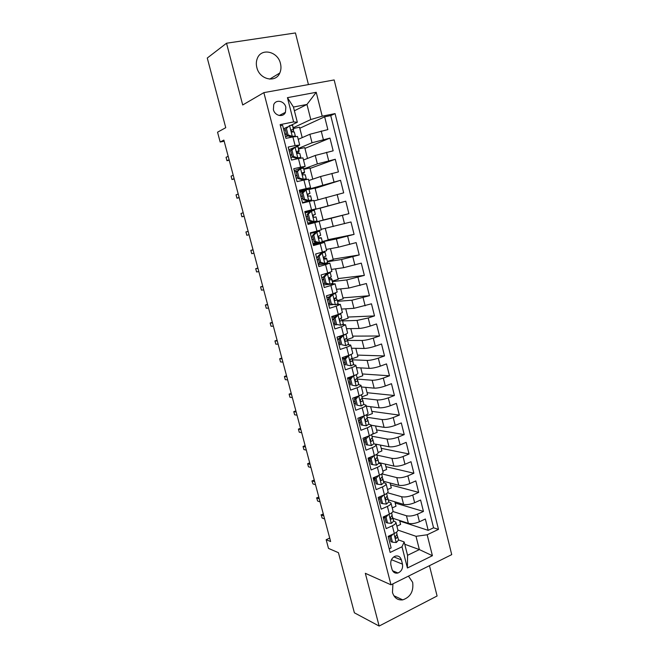 <?xml version="1.0" encoding="UTF-8"?>
<svg xmlns="http://www.w3.org/2000/svg" width="659" height="659" viewBox="0 0 659 659"><rect width="100%" height="100%" fill="white"/><g stroke="black" fill="none" stroke-linecap="round" stroke-linejoin="round"><path stroke-width="0.99" d="M256.829 67.49C259.473 79.574 275.676 83.306 279.787 73.017C281.072 70.126 281.302 66.979 280.47 63.577C277.933 51.41 261.261 47.539 257.315 58.445C256.194 61.246 256.03 64.261 256.829 67.49M392.929 583.849L392.476 592.482C394.239 597.927 397.657 600.39 402.74 599.871C410.442 597.169 413.753 591.329 412.666 582.342L408.465 576.131M273.403 109.608C274.762 115.91 283.205 117.772 285.446 112.327L285.841 107.236C284.507 100.909 275.923 99.015 273.732 104.633L273.403 109.608M308.437 84.591L295.446 32.95L226.531 43.222L207.272 58.033L225.749 127.689L217.552 132.195L220.172 142.023L224.167 141.207M451.728 554.623L334.162 79.945L263.864 92.631L390.993 584.813L451.728 554.623M390.993 584.813L365.325 573.305L379.139 626.05L437.09 595.991L429.462 565.686M379.139 626.05L354.385 612.812L338.438 552.687L328.487 548.395L326.164 539.688L330.629 541.541L223.871 140.095L220.172 142.023M280.413 125.712L282.596 125.276L285.957 138.365L292.893 136.915L295.108 145.581L299.688 145.038L295.224 147.097M295.108 145.581L288.189 147.064L291.533 160.071L298.428 158.539L300.628 167.155L305.142 166.43L294.235 170.607M300.628 167.155L293.749 168.72L297.069 181.645L303.923 180.031L306.114 188.589L310.562 187.691L299.557 191.308M306.114 188.589L299.277 190.237L302.58 203.079L309.384 201.39L311.559 209.892L315.958 208.821L304.837 211.885M311.559 209.892L304.771 211.621L308.05 224.381L314.813 222.61L316.971 231.062L321.312 229.818L319.17 221.432L314.813 222.61M316.971 231.062L310.224 232.866L313.486 245.552L320.208 243.706L322.35 252.1L326.633 250.684L324.508 242.364L320.208 243.706M322.35 252.1L315.653 253.987L318.89 266.59L325.562 264.663L327.696 273.007L331.922 271.426L329.813 263.155L325.562 264.663M327.696 273.007L321.04 274.968L324.253 287.497L330.892 285.495L333.017 293.79L337.177 292.044L335.085 283.831L330.892 285.495M333.017 293.79L326.394 295.825L329.591 308.272L336.189 306.196L338.298 314.442L342.408 312.531L340.324 304.376M338.298 314.442L331.716 316.551L334.896 328.923L341.453 326.773L343.545 334.961C346.288 334.031 347.639 333.339 347.598 332.894L345.53 324.788M343.545 334.961L337.004 337.144L340.168 349.443L346.675 347.219L348.759 355.366C351.486 354.394 352.82 353.652 352.763 353.133L350.712 345.085C350.745 345.538 349.41 346.263 346.675 347.219M348.759 355.366L342.268 357.623L345.407 369.839L351.873 367.541L353.949 375.638C356.651 374.633 357.969 373.842 357.895 373.249L355.852 365.259M350.736 377.549L347.499 377.994L350.613 390.112L357.046 387.747L359.097 395.787C361.791 394.749 363.084 393.901 362.994 393.242L360.967 385.309M359.097 395.787L352.68 398.184L355.786 410.26L362.178 407.822L364.221 415.821C366.89 414.75 368.175 413.852 368.06 413.119L366.05 405.236M364.221 415.821L357.845 418.284L360.926 430.286L367.277 427.782L369.312 435.723C371.964 434.627 373.225 433.671 373.101 432.872L371.099 425.047M369.312 435.723L362.977 438.26L366.033 450.188L372.351 447.618L374.378 455.517C377.006 454.38 378.258 453.384 378.109 452.511L376.124 444.734M374.378 455.517L368.076 458.12L371.116 469.974L377.393 467.33L379.403 475.18C382.022 474.019 383.25 472.973 383.085 472.033L381.116 464.307M379.403 475.18L373.142 477.857L376.165 489.637L382.409 486.927L384.403 494.736C387.006 493.542 388.217 492.438 388.036 491.441L386.083 483.764M384.403 494.736L378.184 497.471L381.19 509.185L387.393 506.409L389.378 514.168C391.957 512.941 393.151 511.796 392.962 510.733L391.009 503.105M389.378 514.168L383.184 516.977L386.174 528.617L392.344 525.775C394.922 524.531 396.1 523.353 395.894 522.249L393.612 520.89M392.953 518.32L408.382 523.345C411.513 524.045 415.195 523.526 419.437 521.771L425.352 519.004L428.193 530.347L399.749 521.055M392.879 511.508L406.463 515.766C409.585 516.442 413.275 515.906 417.526 514.16L423.449 511.425L395.161 503.023M423.449 511.425L420.599 500.016L414.643 502.718C410.384 504.44 406.694 504.992 403.58 504.374L388.242 499.843M383.497 481.268L398.744 485.288C401.85 485.815 405.54 485.238 409.824 483.549L415.813 480.913L418.687 492.388L390.548 484.892M378.727 462.585L393.884 466.086C396.973 466.531 400.672 465.929 404.98 464.274L411.002 461.704L413.893 473.244L385.91 466.663M375.358 444.075L388.999 446.769C392.072 447.131 395.771 446.497 400.104 444.874L406.166 442.37L409.066 453.985L381.248 448.326M371.149 425.236L384.082 427.345C387.138 427.617 390.845 426.958 395.202 425.368L401.298 422.93L404.222 434.611L376.553 429.89M366.289 406.15L379.131 407.806C382.179 407.979 385.894 407.295 390.268 405.746L396.397 403.374L399.338 415.121L371.841 411.356M361.387 386.957L374.155 388.143C377.187 388.233 380.902 387.517 385.301 386.001L391.471 383.695L394.428 395.515L367.096 392.706M356.47 367.656L369.147 368.365C372.17 368.365 375.885 367.623 380.309 366.14L386.512 363.9L389.494 375.795L362.326 373.958M351.511 348.24L364.114 348.471C367.112 348.372 370.844 347.606 375.284 346.156L381.528 343.99L384.526 355.951L357.524 355.094M346.535 328.709L359.048 328.462C362.03 328.264 365.761 327.465 370.234 326.057L376.511 323.956L379.526 335.991L352.705 336.131M341.519 309.063L353.949 308.321L371.47 303.807L374.501 315.916L347.845 317.061M336.485 289.301L348.817 288.065L366.396 283.535L369.444 295.71L342.968 297.876M331.411 269.424L343.66 267.686L361.289 263.139L364.353 275.388L338.059 278.584M326.312 249.423L338.471 247.183L356.148 242.611L359.237 254.942L333.124 259.176M321.18 229.307L350.975 221.968L354.081 234.373L328.157 239.662M313.544 214.875L315.34 214.364L314.327 210.378L311.509 211.069L308.354 214.126L307.086 214.472L310.224 211.424L311.509 211.069L311.328 210.361L304.895 212.116L345.777 201.193L348.899 213.673L323.165 220.024M345.777 201.193L320.15 208.195M313.948 200.946L343.685 192.848L340.538 180.294L315.109 188.375M308.742 180.533L320.579 176.521L338.438 171.9L335.274 159.264L310.043 168.449M303.502 160.005L315.249 155.458L333.157 150.812L329.978 138.102L304.944 148.399M293.865 147.674L288.889 149.782M319.17 221.432L307.992 224.167M324.508 242.355L313.223 244.547M329.813 263.147L318.429 264.803M335.085 283.807L323.602 284.935M336.189 306.196L340.316 304.351L336.65 304.4M333.1 304.647L328.742 304.952M341.453 326.773L345.522 324.763L342.491 324.599M336.831 324.763L333.849 324.846M350.703 345.052L348.034 344.731M340.481 344.641L338.924 344.624M351.873 367.541C354.591 366.552 355.909 365.778 355.844 365.218L353.389 364.765M345.547 364.369L343.973 364.287M357.046 387.747C359.74 386.718 361.041 385.894 360.959 385.26L358.636 384.691M350.572 383.975L348.998 383.835M362.178 407.822C364.855 406.768 366.14 405.886 366.042 405.186L363.793 404.494M355.572 403.465L353.982 403.259M367.277 427.782C369.938 426.686 371.206 425.755 371.091 424.989L368.875 424.19M360.547 422.839L358.949 422.576M372.351 447.618C374.996 446.489 376.248 445.509 376.108 444.677L373.908 443.762M365.49 442.098L363.875 441.785M377.393 467.33C380.021 466.177 381.256 465.147 381.1 464.241L378.884 463.219M370.399 461.251L368.785 460.872M382.409 486.927C385.021 485.741 386.232 484.67 386.059 483.69L383.835 482.602L382.22 477.091M375.284 480.287L373.653 479.859M387.393 506.409C389.98 505.198 391.182 504.069 390.993 503.031L388.736 501.779M380.144 499.217L378.505 498.731M402.468 564.137L401.38 559.886C400.285 556.666 398.217 555.43 395.169 556.18C391.701 557.901 390.268 560.834 390.878 564.985L391.973 569.252C393.028 572.374 395.021 573.618 397.954 573C401.562 571.361 403.061 568.404 402.468 564.137L391.446 559.705M294.4 110.778L306.962 104.443L293.444 107.038L297.324 122.261L293.626 121.915L280.133 124.625L390.136 552.44L401.998 546.781L404.156 541.945L398.464 539.886M293.626 121.915L287.439 97.656L316.229 92.301L322.218 116.182L335.069 113.603L438.49 529.375L427.164 534.779L432.411 555.702L407.41 568L401.998 546.781M298.494 148.399L312.028 142.756L329.978 138.102M298.239 139.354L309.878 134.263L312.028 142.756M303.733 168.918L317.383 163.902L335.274 159.264M304.252 190.83L299.796 192.255L304.277 190.813M306.089 189.883L302.918 192.914L301.657 193.309L304.82 190.294L340.538 180.294M311.328 210.361L320.134 208.12L323.182 220.09L307.942 223.978L331.147 218.261L333.248 226.548M317.679 242.71L313 243.657L317.704 242.718M322.235 241.804L336.378 238.945L338.471 247.183M327.441 261.747L341.584 259.498L343.66 267.686M332.507 281.591L346.758 279.927L348.817 288.065M337.548 301.32L351.898 300.232L353.949 308.321M342.556 320.933L357.013 320.422L359.048 328.462M342.021 335.472L343.331 335.464L340.291 338.693L341.856 344.797L345.926 345.629L348.504 344.229L347.532 340.423L362.088 340.481L364.114 348.471M352.326 359.814L367.137 360.424L369.147 368.365M357.12 379.073L372.154 380.251L374.155 388.143M362.252 398.25L377.146 399.955L379.131 407.806M367.162 417.312L382.105 419.544L384.082 427.345M371.997 436.25L387.031 439.018L388.999 446.769M368.62 460.254L370.243 460.633M376.808 455.081L391.932 458.376L393.884 466.086M373.332 478.599L374.963 479.027M381.841 473.87L396.809 477.618L398.744 485.288M378.991 497.117L379.749 497.339M387.525 492.759L401.652 496.746L403.58 504.374M384.971 518.032L383.324 517.488M428.193 530.347L433.564 527.801L330.736 115.589L324.648 116.808L299.812 128.233M309.878 134.263L327.853 129.601L324.648 116.808M348.899 213.673L331.147 218.261M354.081 234.373L336.378 238.945M359.237 254.942L341.584 259.498M364.353 275.388L346.758 279.927M369.444 295.71L351.898 300.232M374.501 315.916L368.2 317.984L357.013 320.422M379.526 335.991L373.266 338.133C368.809 339.566 365.086 340.349 362.088 340.481M384.526 355.951L378.307 358.158C373.875 359.625 370.152 360.382 367.137 360.424M389.494 375.795L383.307 378.068C378.9 379.576 375.185 380.301 372.154 380.251M394.428 395.515L388.283 397.863C383.9 399.395 380.185 400.095 377.146 399.955M399.338 415.121L393.225 417.534C388.868 419.108 385.161 419.775 382.105 419.544M404.222 434.611L398.143 437.09C393.81 438.696 390.103 439.339 387.031 439.018M409.066 453.985L403.036 456.53C398.72 458.17 395.021 458.788 391.932 458.376M413.893 473.244L407.888 475.847C403.596 477.528 399.906 478.113 396.809 477.618M418.687 492.388L412.723 495.066C408.448 496.771 404.758 497.331 401.652 496.746M389.214 548.84L391.141 547.934L388.167 536.36L394.313 533.485C396.883 532.233 398.061 531.039 397.847 529.91L395.919 522.332M347.491 377.969L353.949 375.638M297.324 122.261L290.924 125.301M287.497 126.932L283.51 128.826M389.774 536.747L388.398 536.245M404.156 541.945L407.559 555.306L419.363 549.59L416.01 536.311L427.164 534.779M404.741 544.252L419.363 549.59L432.411 555.702M397.888 530.075L416.01 536.311M226.531 43.222L242.701 104.979L263.864 92.631M329.706 538.09L326.164 539.688M293.222 127.764L310.776 119.551L306.962 104.443L316.229 92.301M433.564 527.801L438.49 529.375M399.601 520.486L400.606 524.432L396.891 526.154M394.848 501.796L395.977 506.219L392.237 507.9M390.062 482.998L391.314 487.891L387.55 489.538M385.26 464.093L386.627 469.472L382.846 471.078M380.416 445.08L381.907 450.937L378.109 452.502M375.556 425.953L377.17 432.304L372.005 434.372M370.655 406.71L372.401 413.564L366.766 415.747M365.737 387.36L367.607 394.708L361.939 396.833M360.786 367.895L362.779 375.754L357.079 377.821M355.802 348.323L357.928 356.692L351.857 358.817M350.794 328.627L353.051 337.515L347.079 339.525M345.753 308.807L348.141 318.223L342.342 320.109L340.703 318.355M340.678 288.881L343.207 298.824L337.375 300.644M335.579 268.831L338.248 279.309L332.375 281.072M330.447 248.657L333.256 259.687L327.35 261.384M316.781 231.68L316.649 231.152M325.282 228.368L328.231 239.942L322.292 241.573M314.409 222.388L314.211 221.613L317.004 220.864L315.982 216.885L314.285 217.305M309.055 201.473L308.931 200.979M318.009 199.759L315.035 188.07L308.997 189.537M315.958 208.821L313.799 200.385L309.384 201.39M312.77 179.174L309.903 167.913L303.832 169.305M310.562 187.683L308.404 179.199L303.923 180.031M307.498 158.457L304.746 147.624L298.634 148.95M305.142 166.414L302.967 157.888L298.428 158.539M302.201 137.624L299.548 127.22L293.412 128.48M330.736 115.589L335.069 113.603M322.218 116.182L310.776 119.551M299.68 145.013L297.497 136.438L292.893 136.915M407.559 555.306L407.41 568M287.439 97.656L293.444 107.038M392.863 534.169L390.993 536.442L392.467 542.192L396.298 542.53L398.53 540.158L397.632 536.632M390.993 536.442L389.56 535.932L391.034 541.665L392.467 542.192M397.023 534.251L396.504 532.2L397.023 534.251L395.894 535.965C394.988 537.332 395.169 538.106 396.421 538.296L397.608 536.541L396.99 534.779M323.322 514.061L321.287 514.951L323.8 515.873M322.103 517.999L321.287 514.951L322.103 517.999L324.615 518.938M320.982 514.951L323.305 514.012M388.093 514.753L386.059 517.2L387.541 522.982L391.388 523.37L393.662 521.08L392.097 515.668M386.059 517.2L384.634 516.73L386.116 522.505L387.541 522.982M384.634 516.73L385.194 516.063M392.146 515.149L391.578 512.924L392.146 515.149L390.985 516.788C390.079 518.18 390.268 518.954 391.561 519.103L392.731 517.447M391.561 519.103L390.532 518.748L391.561 519.103M318.808 497.092L316.765 497.957L319.261 498.797M317.58 501.021L316.765 497.957L317.58 501.021L320.076 501.878M316.468 498.006L318.799 497.059M383.299 495.222L381.091 497.833L382.582 503.657L386.462 504.086L388.761 501.894L387.846 498.319M381.091 497.833L379.683 497.421L381.174 503.229L382.582 503.657M379.683 497.421L380.498 496.458M387.237 495.93L386.627 493.525L387.237 495.93L386.026 497.512C385.144 498.921 385.35 499.687 386.652 499.81L387.83 498.237L387.171 496.433M311.938 480.979L313.033 483.961L311.938 480.979L314.269 480.024L312.218 480.881L314.697 481.622M313.033 483.961L315.521 484.719M378.472 475.584L376.1 478.36L377.599 484.217L381.503 484.694L383.835 482.602M374.831 477.833L373.151 477.899M376.1 478.36L374.699 477.997L376.198 483.838L377.599 484.217M374.699 477.997L375.778 476.729M382.302 476.597L381.643 474.01L382.302 476.597L381.017 478.129C380.185 479.538 380.408 480.296 381.693 480.411L382.895 478.92M309.705 462.873L307.646 463.705L310.101 464.364M308.47 466.803L307.646 463.705L308.47 466.803L310.933 467.478M373.62 455.822L371.075 458.771L372.59 464.661L376.511 465.18L378.876 463.186L377.945 459.554M369.798 458.895L368.299 458.985M371.075 458.771L369.683 458.45L371.19 464.323L372.59 464.661M369.683 458.45L371.025 456.901M377.335 457.14L376.627 454.38L377.335 457.14L375.984 458.631C375.193 460.04 375.432 460.789 376.701 460.896L377.937 459.48L377.228 457.634M305.125 445.632L303.049 446.448L305.488 447.016M303.873 449.562L303.049 446.448L303.873 449.562L306.32 450.146M368.743 435.953L366.025 439.059L367.541 444.982L371.487 445.558L373.892 443.655L372.953 439.998M364.913 439.85L363.406 439.957M366.025 439.059L364.641 438.795L366.157 444.701L367.541 444.982M364.641 438.795L366.256 436.95M372.335 437.576L371.585 434.635L372.335 437.576L370.918 439.018C370.177 440.418 370.432 441.168 371.684 441.266L372.936 439.932L372.203 438.054M372.936 439.932L373.892 443.655M300.512 428.301L298.428 429.091L300.85 429.569M299.26 432.222L298.428 429.091L299.26 432.222L301.69 432.716M363.834 415.969L360.943 419.223L362.466 425.187L366.437 425.813L368.875 424.009L367.928 420.318M359.995 420.689L358.496 420.821M360.943 419.223L359.567 419.017L361.091 424.956L362.466 425.187M359.567 419.017L361.453 416.892M367.31 417.897L366.511 414.766L367.31 417.897L365.827 419.289C365.127 420.681 365.399 421.422 366.643 421.521L367.92 420.261L367.145 418.358M295.883 410.87L293.782 411.644L296.188 412.032M294.622 414.791L293.782 411.644L294.622 414.791L297.028 415.195M358.661 395.952L355.827 399.28L357.367 405.277L361.354 405.944L363.826 404.247L362.878 400.524M361.354 405.944L357.367 405.277M355.053 401.413L353.553 401.57M358.801 395.968L360.259 395.326M355.827 399.28L354.46 399.115L355.992 405.096M354.46 399.115L356.626 396.718M353.801 397.772L355.769 397.657M362.252 398.094L361.412 394.774L362.252 398.094L360.704 399.436C360.053 400.82 360.333 401.562 361.56 401.652L362.862 400.474L362.055 398.547M362.862 400.474L363.826 404.247M291.22 393.357L289.112 394.107L291.5 394.403M289.952 397.27L289.112 394.107L289.952 397.27L292.349 397.583M353.24 375.894L350.679 379.205L352.227 385.235L356.247 385.96L358.751 384.362L356.914 378.62M356.247 385.96L352.227 385.235M350.077 382.031L348.578 382.212M353.677 375.927L355.909 374.839M350.679 379.205L349.319 379.098L350.868 385.111M349.319 379.098L351.766 376.421M347.631 378.521L350.094 378.25M357.17 378.167L356.272 374.666L357.17 378.167L355.555 379.469C354.946 380.844 355.242 381.577 356.453 381.66L357.779 380.564M286.533 375.745L284.416 376.478L286.789 376.676M285.265 379.658L284.416 376.478L285.265 379.658L287.637 379.872M347.713 355.728L348.52 355.753L345.505 359.007L347.062 365.078L351.099 365.852L353.644 364.353L351.741 358.57M351.099 365.852L347.062 365.078M345.069 362.532L343.578 362.73M348.52 355.753L351.049 354.46M345.505 359.007L344.155 358.957L345.711 365.012M344.155 358.957L346.881 356.017M344.871 358.183L342.507 358.554M342.622 359.023L344.303 358.793M346.65 356.264L346.173 356.264M352.054 358.125L351.107 354.435L352.054 358.125L350.374 359.377C349.805 360.737 350.118 361.462 351.313 361.552L352.664 360.539M281.83 358.035L279.696 358.751L282.044 358.858M280.545 361.948L279.696 358.751L280.545 361.948L282.9 362.071M345.926 345.629L341.856 344.797M340.036 342.919L338.545 343.141M343.331 335.464L345.901 334.08M340.291 338.693L338.957 338.693L340.522 344.789M338.957 338.693L341.972 335.489M345.926 334.154L346.906 337.968L345.159 339.154C344.632 340.514 344.962 341.23 346.14 341.321L347.524 340.39L346.445 338.446M338.965 338.742L337.482 339.006M337.589 339.41L339.08 339.179M340.967 336.551L337.63 336.938M277.093 340.233L274.951 340.934L277.282 340.942M275.808 344.146L274.951 340.934L275.808 344.146L278.139 344.171M335.052 318.248L333.726 318.305L336.7 315.191L338.108 315.051L335.052 318.248L336.625 324.393L340.719 325.274L343.331 323.981L342.342 320.109L340.934 320.966C339.772 320.875 339.434 320.159 339.92 318.816L341.724 317.679L340.621 313.618M340.719 325.274L336.625 324.393M334.978 323.19L333.487 323.437M336.774 315.117L338.075 314.516M338.108 315.051L340.736 313.808M333.726 318.305L335.299 324.434M333.915 319.063L332.433 319.343M332.523 319.681L334.014 319.426M335.167 316.798L331.914 317.3M272.332 322.342L270.182 323.009L272.488 322.926M271.038 326.246L270.182 323.009L271.038 326.246L273.353 326.18M329.78 297.679L328.462 297.794L331.452 294.705L332.853 294.507L329.78 297.679L331.362 303.865L335.48 304.796L338.133 303.61L337.144 299.746M335.48 304.796L331.362 303.865M329.887 303.338L328.396 303.618M331.526 294.631L332.729 293.881M332.853 294.507L335.513 293.379L335.283 293.033M328.462 297.794L330.044 303.964M335.522 293.403L336.51 297.267L334.648 298.346C334.204 299.68 334.55 300.389 335.703 300.479L337.136 299.721L336.387 298.568L334.624 298.387M328.841 299.26L327.358 299.565M327.424 299.837L328.915 299.557M329.228 297.003L326.815 297.448M337.136 299.721L338.133 303.61M267.554 304.343L265.388 305.002L267.678 304.812M266.252 308.247L265.388 305.002L266.252 308.247L268.543 308.082M324.475 276.986L323.165 277.151L326.254 274.02L327.564 273.839L324.475 276.986L326.065 283.205L330.217 284.194L332.894 283.115L331.23 278.353L329.121 278.37M330.217 284.194L324.755 283.362L326.065 283.205M324.788 283.37L323.272 283.675M326.254 274.02L327.589 273.51L327.292 273.131M327.564 273.839L330.266 272.818L329.854 272.34M321.683 277.464L323.165 277.159L324.755 283.362M323.726 279.342L322.243 279.663M322.3 279.869L323.783 279.564M331.271 276.731L330.266 272.818L331.271 276.731L329.343 277.752C328.94 279.07 329.302 279.778 330.439 279.877L331.897 279.202L332.894 283.106M262.743 286.253L260.56 286.887L262.834 286.607M261.434 290.158L260.56 286.887L261.434 290.158L263.707 289.894M319.137 256.162L317.836 256.392L320.941 253.278L322.243 253.048L319.137 256.162L320.744 262.422L324.912 263.46L327.63 262.488L326.625 258.559L326.032 258.023L323.857 258.213M324.912 263.46L323.495 263.641L319.442 262.628L320.744 262.422M320.958 263.007L318.124 263.608M320.941 253.278L322.3 252.825L321.435 252.356M322.243 253.048L324.986 252.133L323.767 251.697M317.836 256.392L319.442 262.628M318.585 259.308L317.103 259.646M317.144 259.786L318.627 259.457M318 257.035L316.518 257.372M325.991 256.071L324.986 252.133L325.991 256.071L324.014 257.035C323.635 258.336 324.014 259.045 325.134 259.144L326.625 258.559L327.63 262.488M257.9 268.065L255.717 268.683L257.966 268.295M256.59 271.961L255.717 268.683L256.59 271.961L258.847 271.599M313.766 235.214L312.481 235.494L315.603 232.413L316.897 232.125L313.766 235.214L315.381 241.507L319.574 242.603L322.333 241.746L321.32 237.784L318.816 237.899M319.574 242.603L318.272 242.866L314.088 241.779L315.381 241.507M316.93 242.512L312.943 243.435M315.603 232.413L310.34 233.294M316.897 232.125L319.187 231.202L310.323 233.245M312.481 235.494L314.088 241.779M313.412 239.151L311.929 239.514M311.954 239.579L313.437 239.225M312.811 236.795L311.328 237.149M320.686 235.288L319.673 231.325L320.686 235.288L318.651 236.177C318.305 237.471 318.692 238.171 319.804 238.278L321.32 237.784L322.325 241.738M253.04 249.777L250.84 250.371L253.072 249.885M251.722 253.674L250.84 250.371L251.722 253.674L253.954 253.213M314.203 221.613L312.918 221.935L308.709 220.79L309.985 220.468L314.203 221.613M312.696 221.877L307.728 223.129M314.327 210.378L315.34 214.364L313.256 215.196C312.943 216.473 313.338 217.173 314.434 217.289L315.982 216.885L317.004 220.864M310.018 211.621L305.109 212.931M308.354 214.126L309.985 220.468M307.086 214.472L308.709 220.79M308.214 218.87L306.732 219.258L308.214 218.879M306.106 216.819L307.588 216.432L306.106 216.811M245.939 231.96L246.82 235.279L245.939 231.96L248.146 231.375M246.82 235.279L249.036 234.719M302.918 192.914L304.557 199.29L308.807 200.493L311.633 199.858L302.497 202.758M308.807 200.493L302.481 202.708M307.695 194.479L309.969 193.326L308.939 189.306L309.961 193.309M303.75 191.316L299.845 192.444M301.657 193.309L303.288 199.677L304.557 199.29M307.531 200.871L303.288 199.677M300.866 196.423L302.349 196.02M301.484 198.812L302.959 198.4M302.324 195.937L300.85 196.349M309.969 193.326L307.835 194.076C307.547 195.352 307.951 196.044 309.038 196.16L310.611 195.855L311.633 199.85L310.611 195.855M241.013 213.45L241.894 216.795L241.013 213.45L243.196 212.766M244.118 216.243L241.894 216.795L244.094 216.127M297.448 171.562L296.196 172.024L300.636 168.564L297.448 171.562L299.095 177.979L303.371 179.24L306.237 178.721L305.57 179.652M303.371 179.24L302.102 179.685L303.527 179.421L303.148 180.212M300.636 168.564L303.527 168.103L304.557 172.131L302.374 172.831C302.119 174.091 302.53 174.783 303.61 174.907L305.208 174.693L306.237 178.713L305.208 174.693M297.283 171.002L294.557 171.834M296.196 172.024L297.835 178.424L299.095 177.979M302.102 179.685L297.835 178.424M295.603 175.912L297.077 175.483M302.275 173.852L304.301 172.938L304.557 172.147L303.527 168.103M296.196 178.243L297.679 177.806M297.036 175.327L295.562 175.764M236.054 194.842L236.943 198.202L236.054 194.842L238.22 194.051M239.184 197.667L236.943 198.202L239.118 197.428M291.937 150.079L290.693 150.606L293.898 147.641L295.15 147.114L291.937 150.079L293.593 156.537L297.901 157.855L300.809 157.452L300.685 158.078M297.901 157.855L296.641 158.358L298.082 158.16L298.008 158.63M295.15 147.114L298.082 146.768L299.12 150.829L296.879 151.446C296.649 152.69 297.069 153.382 298.14 153.522L299.771 153.399L300.801 157.435M296.641 158.358L292.349 157.048L290.693 150.606L289.227 151.1M290.298 155.269L291.78 154.824M297.077 153.003L298.947 151.957L298.082 146.768M290.883 157.542L292.415 157.064M291.715 154.585L290.24 155.054M231.07 176.134L231.968 179.503L231.07 176.134L233.22 175.236M234.217 179.001L231.968 179.503L234.118 178.63M292.349 157.048L293.593 156.537M286.393 128.464L289.631 125.531L286.393 128.464L288.065 134.963L292.39 136.339L295.339 136.051L295.306 136.471M292.39 136.339L291.146 136.899L292.596 136.973M289.631 125.531L292.596 125.301L293.634 129.362L291.36 129.922C291.146 131.157 291.575 131.849 292.637 131.998L294.301 131.965L295.331 136.026M285.347 129.741L283.872 130.243M285.166 129.049L286.83 135.532L288.065 134.963M291.146 136.899L286.83 135.532M284.968 134.502L286.443 134.032M292.094 131.907L293.552 130.853L292.596 125.301M285.536 136.718L287.975 135.894M286.368 133.719L284.894 134.214M226.062 157.312L226.968 160.714L226.062 157.312L228.187 156.315M229.225 160.228L226.968 160.714L229.093 159.725M315.249 155.458L317.383 163.902M320.579 176.521L322.704 184.915M325.875 197.453L327.993 205.797M406.463 515.766L408.382 523.345M417.526 514.16L419.437 521.771M321.197 130.993L323.338 139.527M326.543 152.287L328.676 160.763M331.864 173.449L333.981 181.876M337.153 194.479L339.261 202.848M342.408 215.378L344.5 223.698M347.631 236.153L349.707 244.423M352.82 256.796L354.888 265.017M357.977 277.315L360.036 285.487M363.109 297.711L365.144 305.834M368.2 317.984L370.234 326.057M373.266 338.133L375.284 346.156M378.307 358.158L380.309 366.14M383.307 378.068L385.301 386.001M388.283 397.863L390.268 405.746M393.225 417.534L395.202 425.368M398.143 437.09L400.104 444.874M403.036 456.53L404.98 464.274M407.888 475.847L409.824 483.549M412.723 495.066L414.643 502.718M392.344 525.775L394.313 533.485M393.794 556.888L401.38 559.886M393.934 533.666L396.199 542.522M395.4 537.876L396.479 538.263M388.991 514.341L391.298 523.353M392.756 517.529L393.654 521.055M384.016 494.901L386.363 504.077M385.63 499.506L386.652 499.81M379.016 475.353L381.404 484.678M382.912 478.994L383.826 482.569M380.713 480.156L381.693 480.411M373.983 455.674L376.413 465.172M375.762 460.682L376.701 460.896M368.916 435.887L371.388 445.542M370.795 441.093L371.684 441.266M363.826 415.977L366.338 425.796M365.803 421.389L366.643 421.521M358.735 396.051L361.256 405.928M360.786 401.553L361.56 401.652M353.603 376.009L356.148 385.943M357.788 380.614L358.743 384.345M355.745 381.602L356.453 381.66M348.446 355.835L351 365.836M352.672 360.58L353.636 364.336M350.679 361.527L351.313 361.552M343.257 335.546L345.827 345.604M345.588 341.313L346.14 341.321M338.034 315.134L340.621 325.249M342.351 320.15L343.331 323.973M340.736 313.841L341.716 317.671M340.472 320.982L340.934 320.966M332.779 294.589L335.382 304.771M327.49 273.922L330.11 284.169M327.226 273.699L327.095 273.188M322.169 253.13L324.805 263.435M321.93 252.982L321.773 252.381M316.814 232.199L319.467 242.578M311.427 211.144L314.104 221.589M306.015 189.965L308.7 200.468M300.553 168.646L303.264 179.215M303.28 180.105L303.115 179.462M295.067 147.188L297.794 157.822M297.802 158.679L297.67 158.16M289.548 125.605L292.283 136.306M269.712 79.129L279.787 73.017M393.851 595.728L402.74 599.871M279.218 115.506L285.446 112.327M392.558 570.727L397.954 573M398.53 540.158L397.608 536.541M395.441 537.95L396.421 538.296M388.761 501.894L387.83 498.237M378.876 463.186L377.937 459.48M368.875 424.009L367.92 420.261M348.504 344.229L347.524 340.39M346.906 337.968L345.917 334.121M336.51 297.267L335.513 293.379M300.809 157.452L299.771 153.399M295.339 136.051L294.301 131.965"/></g></svg>
